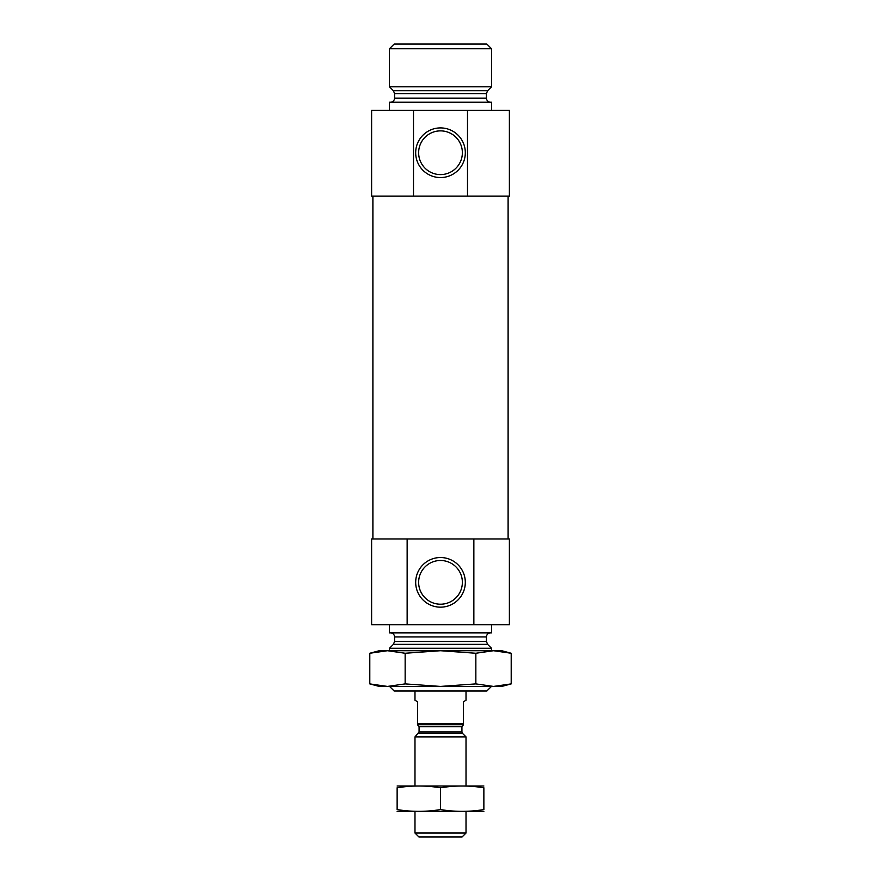 <?xml version="1.0" encoding="UTF-8"?>
<svg xmlns="http://www.w3.org/2000/svg" width="881" height="881" viewBox="0 0 881 881"><rect width="100%" height="100%" fill="white"/><g stroke="black" fill="none" stroke-linecap="round" stroke-linejoin="round"><path stroke-width="1.32" d="M440.5 560.492A21.849 21.849 0 0 1 459.43 593.276A21.849 21.849 0 0 1 421.57 593.276A21.849 21.849 0 0 1 440.5 560.492M473.857 624.695L473.857 538.974L509.383 538.974L509.383 624.695L407.143 624.695L407.143 538.974L371.617 538.974L371.617 624.695L407.143 624.695M473.857 538.974L407.143 538.974M467.503 196.1L509.383 196.1L509.383 110.378L413.497 110.378L413.497 196.1L467.503 196.1L467.503 110.378M413.497 110.378L371.617 110.378L371.617 196.1L413.497 196.1M372.894 538.974L372.894 196.1M389.479 686.332L394.17 691.023L486.83 691.023L491.422 686.431M389.479 650.718L389.479 648.262L491.521 648.262L491.521 650.718M390.492 632.855C392.981 633.098 394.336 634.463 394.578 636.941L394.578 641.478L393.389 644.363L389.479 648.262M389.479 624.695L389.479 632.855L491.521 632.855L491.521 624.695M440.5 127.91A24.822 24.822 0 0 1 461.996 165.143A24.822 24.822 0 0 1 419.004 165.143A24.822 24.822 0 0 1 440.5 127.91M440.5 557.53A24.822 24.822 0 0 1 461.996 594.752A24.822 24.822 0 0 1 419.004 594.752A24.822 24.822 0 0 1 440.5 557.53M440.5 130.873A21.849 21.849 0 0 1 459.43 163.657A21.849 21.849 0 0 1 421.57 163.657A21.849 21.849 0 0 1 440.5 130.873M389.479 110.378L389.479 102.218L491.521 102.218L491.521 110.378M393.389 90.71L487.611 90.71L491.521 86.812L389.479 86.812L393.389 90.71L394.578 93.595L394.578 98.132C394.336 100.61 392.981 101.976 390.492 102.218M389.479 86.812L389.479 48.741L491.521 48.741L491.521 86.812M389.479 48.741L394.17 44.05L486.83 44.05L491.521 48.741M417.539 723.675L463.461 723.675L463.461 724.7L417.539 724.7L417.539 701.739L414.984 700.263L414.984 691.023M417.539 724.766L419.07 726.737L461.93 726.737L463.461 724.766M463.461 723.675L463.461 701.739L466.016 700.263L466.016 691.023M466.016 833.041L414.984 833.041L418.904 836.95L462.096 836.95L466.016 833.041L466.016 811.434M414.984 785.929L414.984 736.879L466.016 736.879L466.016 785.929M414.984 833.041L414.984 811.434M419.07 726.737L419.07 731.946L414.984 736.879M483.867 785.995L397.133 785.995M483.867 787.79C483.867 785.434 483.867 785.434 483.867 787.79L483.867 809.573C483.867 811.941 483.867 811.941 483.867 809.573C469.408 811.941 454.959 811.941 440.5 809.573C426.041 811.941 411.592 811.941 397.133 809.573C397.133 811.941 397.133 811.941 397.133 809.573L397.133 787.79C397.133 785.434 397.133 785.434 397.133 787.79C411.592 785.423 426.041 785.423 440.5 787.79C454.959 785.423 469.408 785.423 483.867 787.79M440.5 787.79L440.5 809.573M483.867 811.368L397.133 811.368M511.2 653.25L493.525 650.718L475.85 653.25L440.5 650.718L501.73 650.718L511.2 653.25L511.2 683.898L501.73 686.431L493.525 686.431L511.2 683.898L500.595 685.991M475.85 683.898L440.5 686.431L387.475 686.431L405.15 683.898L440.5 686.431L493.525 686.431L475.85 683.898L475.85 653.25M387.475 686.431L379.27 686.431L369.8 683.898L387.475 686.431L369.8 683.898L369.8 653.25L387.475 650.718L379.27 650.718L369.8 653.25M440.5 650.718L387.475 650.718L405.15 653.25L440.5 650.718M405.15 683.898L405.15 653.25M393.389 644.363L487.611 644.363L491.521 648.262M394.578 641.478L486.422 641.478L487.611 644.363M394.578 636.941L486.422 636.941C486.664 634.463 488.019 633.098 490.508 632.855M394.578 98.132L486.422 98.132C486.664 100.61 488.019 101.976 490.508 102.218M394.578 93.595L486.422 93.595L486.422 98.132M418.475 733.399L462.525 733.399L466.016 736.879M419.07 731.946L461.93 731.946L462.525 733.399M508.106 538.974L508.106 196.1M486.422 641.478L486.422 636.941M487.611 90.71L486.422 93.595M461.93 731.946L461.93 726.737"/></g></svg>
